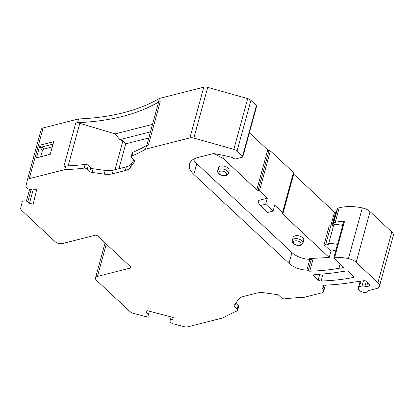 <?xml version="1.0" encoding="UTF-8"?>
<svg xmlns="http://www.w3.org/2000/svg" width="414" height="414" viewBox="0 0 414 414"><rect width="100%" height="100%" fill="white"/><g stroke="black" fill="none" stroke-linecap="round" stroke-linejoin="round"><path stroke-width="0.62" d="M282.803 213.07A1.309 0.714 -164.7 0 0 282.55 212.465L293.479 172.524A1.309 0.714 -164.7 0 1 293.728 173.124L282.803 213.07A1.309 0.714 -164.7 0 1 282.659 213.288A1.309 0.714 -164.7 0 0 282.514 213.505A1.309 0.714 -164.7 0 0 282.762 214.105L329.213 257.503L309.703 258.491L311.183 259.873A1.309 0.714 -164.7 0 0 309.827 259.361A17.259 9.424 -164.7 0 1 291.968 252.587L196.769 163.639A22.491 12.28 -164.7 0 1 193.364 159.333M311.628 258.393L308.233 270.647A1.309 0.714 -164.7 0 0 306.883 270.135A17.259 9.424 15.3 0 1 289.019 263.361L193.819 174.413L196.769 163.639M242.816 156.818L256.696 106.098A1.309 0.714 -164.7 0 0 256.442 105.498L250.92 100.338A5.232 2.857 -164.7 0 0 247.701 98.625L207.709 87.359A5.232 2.857 -164.7 0 0 203.776 87.188L189.902 137.909A5.232 2.857 15.3 0 1 193.835 138.079L233.827 149.345A5.232 2.857 15.3 0 1 237.046 151.058L242.568 156.218A1.309 0.714 15.3 0 1 242.816 156.818A1.309 0.714 15.3 0 1 242.335 157.201L235.685 158.888A1.568 0.859 -164.7 0 1 233.631 158.402A4.187 2.282 -164.7 0 0 231.11 157.191A108.789 59.399 -164.7 0 0 213.986 153.62A1.568 0.859 -164.7 0 0 213.122 153.635L197.835 157.511A22.491 12.28 -164.7 0 0 189.514 164.068A22.491 12.28 -164.7 0 0 193.819 174.413M115.014 169.704L122.927 140.776L125.737 143.829L118.932 168.71M122.927 140.776L119.812 139.653L150.463 131.88M125.737 143.829L148.792 137.986M87.333 169.135L88.348 165.434A2.613 1.428 -164.7 0 0 85.118 164.43L84.104 168.131A2.613 1.428 -164.7 0 1 87.333 169.135L89.822 171.458A2.613 1.428 -164.7 0 0 92.058 172.447L104.219 174.128A15.691 8.565 -164.7 0 0 112.241 173.849L125.349 170.521A15.691 8.565 -164.7 0 0 130.42 167.484L134.55 161.667A2.613 1.428 -164.7 0 0 134.674 161.413A2.613 1.428 -164.7 0 0 134.172 160.213L131.683 157.889A2.613 1.428 -164.7 0 1 131.186 156.683A2.613 1.428 -164.7 0 1 131.843 156.026A190.456 103.986 15.3 0 0 145.557 149.154L189.902 137.909M84.104 168.131A190.456 103.986 15.3 0 1 64.682 169.662L29.275 178.641A5.232 2.857 -164.7 0 0 27.34 180.168A5.232 2.857 -164.7 0 0 27.329 180.219L25.927 186.098A3.923 2.142 15.3 0 0 29.228 189.182L30.708 189.571L32.913 188.82L36.608 189.793L33.172 204.242L29.477 203.274L27.867 201.52L26.387 201.132A3.923 2.142 15.3 0 0 22.108 202.182A3.923 2.142 15.3 0 0 22.097 202.218L20.7 208.102A5.232 2.857 -164.7 0 0 21.714 210.457L55.16 241.704A5.232 2.857 -164.7 0 0 62.312 243.587L95.272 235.23A1.568 0.859 -164.7 0 1 97.414 235.794L130.684 266.88A1.568 0.859 -164.7 0 1 130.984 267.599A1.568 0.859 -164.7 0 1 130.405 268.055L97.45 276.412A5.232 2.857 -164.7 0 0 95.515 277.939A5.232 2.857 -164.7 0 0 96.514 280.345L129.96 311.597A5.232 2.857 -164.7 0 0 133.344 313.351L144.046 316.161A3.923 2.142 -164.7 0 0 148.326 315.111A3.923 2.142 -164.7 0 0 148.336 315.075L148.528 314.262L146.504 312.611L146.986 310.583L173.285 317.497L172.804 319.525L170.278 319.975L170.087 320.788A3.923 2.142 -164.7 0 0 173.383 323.872L184.085 326.682A5.232 2.857 -164.7 0 0 187.852 326.812L223.265 317.828A190.456 103.986 15.3 0 1 236.974 310.961A2.613 1.428 -164.7 0 0 237.636 310.298A2.613 1.428 -164.7 0 0 237.134 309.098L234.65 306.774A2.613 1.428 -164.7 0 1 234.148 305.573A2.613 1.428 -164.7 0 1 234.267 305.315L238.397 299.503A15.691 8.565 -164.7 0 1 243.468 296.465L256.582 293.138A15.691 8.565 -164.7 0 1 264.603 292.858L276.759 294.54A2.613 1.428 -164.7 0 1 279 295.529L281.484 297.852A2.613 1.428 -164.7 0 0 284.713 298.856A190.456 103.986 15.3 0 1 304.135 297.324L321.725 292.864A5.232 2.857 -164.7 0 0 323.66 291.337A5.232 2.857 -164.7 0 0 322.806 289.075A5.232 2.857 15.3 0 1 321.952 286.814A5.232 2.857 15.3 0 1 325.135 285.117A167.893 91.665 -164.7 0 0 353.095 282.224A3.923 2.142 15.3 0 1 353.251 282.198L364.17 280.682A1.568 0.859 15.3 0 1 366.136 281.282L369.837 284.734A1.568 0.859 15.3 0 1 370.137 285.458A1.568 0.859 15.3 0 1 369.557 285.914L366.613 286.659A1.568 0.859 15.3 0 1 364.905 286.4A2.613 1.428 -164.7 0 0 362.059 285.971L359.445 286.633A2.613 1.428 -164.7 0 0 358.477 287.394A2.613 1.428 -164.7 0 0 358.472 287.419L358.364 287.875A5.232 2.857 -164.7 0 0 358.343 287.947A5.232 2.857 -164.7 0 0 362.633 292.077A5.232 2.857 -164.7 0 0 368.434 290.706A5.232 2.857 -164.7 0 0 368.45 290.628L376.523 288.579A7.845 4.285 -164.7 0 0 379.426 286.291A7.845 4.285 -164.7 0 0 377.925 282.684L356.159 262.347A10.459 5.713 -164.7 0 0 348.448 258.615A36.613 19.991 -164.7 0 0 334.683 257.301A1.309 0.714 -164.7 0 0 333.865 257.725A1.309 0.714 -164.7 0 0 334.119 258.326L343.139 266.756A1.309 0.714 -164.7 0 1 343.392 267.356A1.309 0.714 -164.7 0 1 342.761 267.77L338.926 268.298A162.138 88.524 -164.7 0 1 309.729 271.196A1.309 0.714 -164.7 0 1 308.27 270.684M346.523 270.953L341.824 271.605A167.893 91.665 -164.7 0 1 318.878 274.265A39.226 21.419 -164.7 0 0 314.086 274.792A1.309 0.714 -164.7 0 0 313.491 275.196A1.309 0.714 -164.7 0 0 313.74 275.796L318.206 279.967A2.613 1.428 -164.7 0 0 321.135 280.992A160.047 87.385 15.3 0 0 353.013 277.515A1.568 0.859 -164.7 0 0 353.67 277.038A1.568 0.859 -164.7 0 0 353.37 276.314L348.164 271.449A1.309 0.714 -164.7 0 0 346.523 270.953M52.278 146.923L43.936 149.04A1.568 0.911 -46.9 0 0 42.378 150.613L40.712 156.715M53.039 144.144L41.762 147.006C41.058 147.322 40.851 148.14 41.136 149.454L39.961 145.174L53.711 141.686L50.239 154.365L36.494 157.853L39.961 145.174M36.494 157.853L50.265 154.287M152.512 124.391L115.087 133.882L119.812 139.653M203.776 87.188L159.431 98.434L158.422 102.134A190.456 103.986 15.3 0 1 77.547 122.642L75.726 123.103A5.232 2.857 15.3 0 1 79.804 123.32L115.087 133.882M237.636 310.298L238.645 306.603A2.613 1.428 -164.7 0 0 238.143 305.397L235.778 303.188M88.348 165.434L90.832 167.758A2.613 1.428 -164.7 0 0 93.072 168.746L105.228 170.433A15.691 8.565 -164.7 0 0 113.25 170.149L126.358 166.826A15.691 8.565 -164.7 0 0 131.429 163.789L134.053 160.099M146.763 145.407L158.308 103.195A5.232 2.857 15.3 0 1 160.244 101.673L148.393 144.993L146.566 145.459A190.456 103.986 -164.7 0 1 132.858 152.326A2.613 1.428 -164.7 0 0 132.195 152.989L131.186 156.683M146.566 145.459L145.557 149.154M158.422 102.134L160.244 101.673M85.118 164.43A190.456 103.986 -164.7 0 1 65.697 165.967L63.87 166.428L75.726 123.103M65.697 165.967L64.682 169.662M33.399 188.95L29.477 203.274M31.179 189.41L27.867 201.52M149.361 311.209L148.528 314.262M147.053 310.603L146.504 312.611M171.111 316.927L170.278 319.975M260.318 205.567L265.695 204.2L273.069 211.088L267.687 212.449L260.318 205.567L258.227 202.436L258.781 200.36L267.289 198.202L259.433 190.864A1.309 0.714 -164.7 0 0 258.113 190.357L269.043 150.411A1.309 0.714 -164.7 0 1 270.363 150.924L259.433 190.864M282.55 212.465L274.736 205.163L273.069 211.088M224.341 155.586L223.488 158.717L256.799 189.845A1.309 0.714 -164.7 0 0 258.113 190.357M256.799 189.845L267.723 149.899A1.309 0.714 -164.7 0 0 269.043 150.411M159.431 98.434A190.456 103.986 15.3 0 1 78.562 118.942L77.547 122.642M78.562 118.942L43.149 127.921A5.232 2.857 -164.7 0 0 41.214 129.447A5.232 2.857 -164.7 0 0 41.203 129.499L27.355 180.116M379.426 286.291L393.3 235.571A7.845 4.285 -164.7 0 0 391.799 231.964L370.033 211.626A10.459 5.713 -164.7 0 0 362.328 207.9A36.613 19.991 -164.7 0 0 339.226 207.792L337.643 208.195A0.787 0.43 -164.7 0 0 337.348 208.423L333.363 223.006A0.787 0.43 -164.7 0 0 333.555 223.405L334.988 224.574A18.304 9.993 -164.7 0 0 333.855 224.626L328.654 243.644A18.304 9.993 15.3 0 1 337.498 244.457M340.122 263.935L338.926 268.298M337.643 208.195L333.653 222.779A0.787 0.43 -164.7 0 0 333.363 223.006M333.653 222.779L335.242 222.375A36.613 19.991 -164.7 0 1 344.572 221.164A1.309 0.714 -164.7 0 0 343.755 221.588L333.865 257.725M342.963 224.486A2.613 1.428 -164.7 0 0 341.928 225.263L341.928 225.263A18.304 9.993 -164.7 0 0 334.988 224.574M336.416 211.828L335.733 212.004A43.413 23.701 15.3 0 1 334.502 212.294L330.729 226.091M267.723 149.899L249.394 132.775M293.479 172.524L270.363 150.924M265.695 204.2L267.289 198.202M293.505 173.937A1.309 0.714 -164.7 0 0 293.692 174.165L334.502 212.294M342.699 225.439A18.304 9.993 -164.7 0 0 341.928 225.263M333.658 225.345L330.708 226.096A1.045 0.569 15.3 0 1 329.275 225.723L324.074 244.741A1.045 0.569 -164.7 0 0 325.502 245.114L328.964 244.239L328.654 243.644M324.074 244.741L330.941 251.158L329.213 257.503M335.971 250.025L332.416 250.925A7.845 4.285 -164.7 0 1 330.941 251.158M223.488 158.717L214.369 153.682M292.341 240.379L293.153 237.419A5.491 2.996 15.3 0 1 299.239 235.975A5.491 2.996 15.3 0 1 303.747 240.317L302.939 243.277A5.491 2.996 15.3 0 0 298.432 238.935A5.491 2.996 15.3 0 0 292.341 240.379C291.932 241.176 292.331 242.299 293.536 243.742C297.216 245.781 299.705 246.304 301.004 245.316L302.939 243.277M218.525 167.696A5.491 2.996 15.3 0 1 224.616 166.252A5.491 2.996 15.3 0 1 229.123 170.594L228.311 173.549A5.491 2.996 15.3 0 0 223.808 169.207A5.491 2.996 15.3 0 0 217.717 170.651L218.525 167.696M308.233 270.647L311.183 259.873M306.883 270.135L309.827 259.361M43.936 149.04L41.762 147.006M42.378 150.613L41.136 149.454M79.804 123.32L68.17 165.854M360.951 281.127L359.445 286.633M363.476 280.78L362.059 285.971M366.271 281.406L364.905 286.4M366.613 286.659L367.689 282.726M369.868 284.765L369.557 285.914M235.535 303.534L234.65 306.774M238.143 305.397L237.134 309.098M90.832 167.758L89.822 171.458M93.072 168.746L92.058 172.447M105.228 170.433L104.219 174.128M113.25 170.149L112.241 173.849M126.358 166.826L125.349 170.521M131.429 163.789L130.42 167.484M134.695 161.129L134.55 161.667M132.858 152.326L131.843 156.026M358.477 287.394L360.159 281.241L358.483 287.368M353.344 276.293L353.013 277.515M343.056 266.678L342.761 267.77M256.442 105.498L242.568 156.218M250.92 100.338L237.046 151.058M247.701 98.625L233.827 149.345M207.709 87.359L193.835 138.079M43.149 127.921L29.275 178.641M29.627 189.286L26.387 201.132M130.72 266.911L130.405 268.055M106.294 244.089L97.45 276.412M322.806 289.075L323.841 285.298M391.799 231.964L377.925 282.684M370.033 211.626L356.159 262.347M362.328 207.9L348.448 258.615M313.253 258.31L309.729 271.196M323.055 273.975L321.135 280.992M318.206 279.967L319.784 274.208M314.014 274.803L313.74 275.796M339.226 207.792L335.242 222.375M344.572 221.164L334.683 257.301M342.585 224.605L342.378 225.361M289.019 263.361L291.968 252.587M335.733 212.004L331.966 225.775M282.762 214.105L293.692 174.165M330.708 226.096L325.502 245.114M294.261 243.862A3.923 2.142 15.3 0 1 296.791 240.824A3.923 2.142 15.3 0 1 300.828 244.596A3.923 2.142 15.3 0 1 294.261 243.862M219.637 174.139A3.923 2.142 15.3 0 1 222.163 171.096A3.923 2.142 15.3 0 1 226.204 174.874A3.923 2.142 15.3 0 1 219.637 174.139M41.214 129.447L27.34 180.168M105.084 242.956L95.515 277.939M323.66 291.337L325.363 285.106M217.717 170.651C217.309 171.453 217.707 172.576 218.913 174.02C222.592 176.053 225.081 176.581 226.38 175.588L228.311 173.549"/></g></svg>
